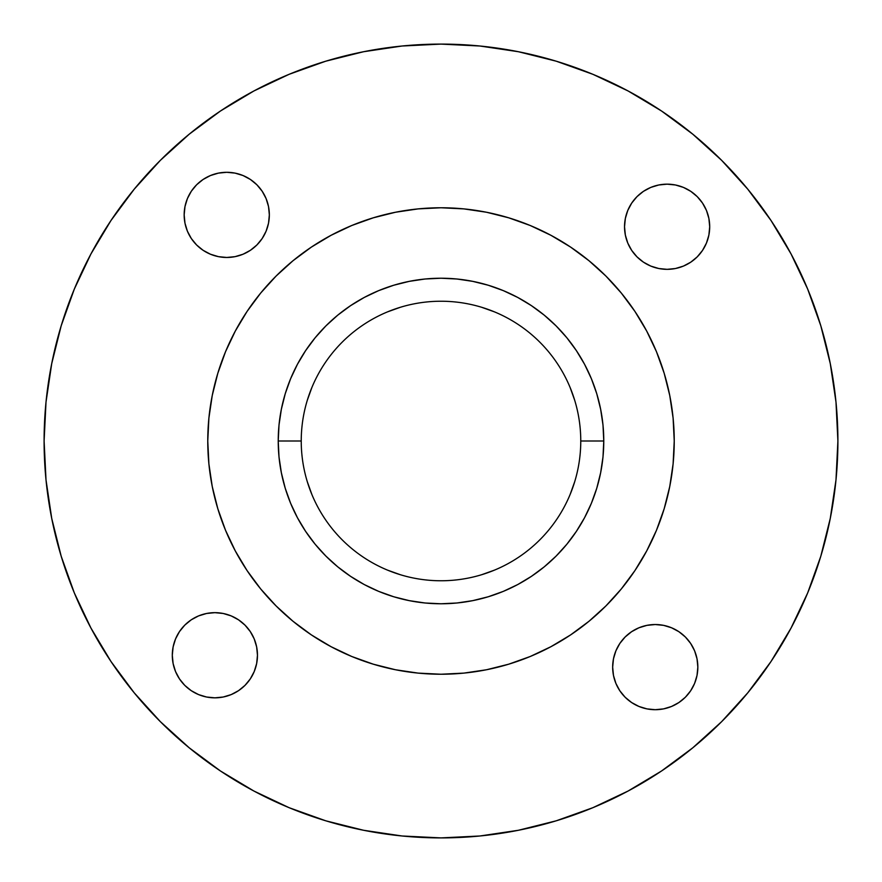<?xml version="1.0" encoding="UTF-8"?>
<svg xmlns="http://www.w3.org/2000/svg" width="882" height="882" viewBox="0 0 882 882"><rect width="100%" height="100%" fill="white"/><g stroke="black" fill="none" stroke-linecap="round" stroke-linejoin="round"><path stroke-width="1.32" d="M250.29 631.589L244.998 625.14L238.548 619.837L244.998 625.14L250.29 631.589L254.225 638.954L256.651 646.947L257.467 655.249A42.59 42.59 0 0 1 214.888 697.838A42.59 42.59 0 0 1 172.299 655.249L173.115 663.562L172.299 655.249L173.115 646.947L172.299 655.249L173.115 663.562L172.299 655.249L173.115 646.947L175.54 638.954L179.476 631.589L184.768 625.14L179.476 631.589L184.768 625.14L191.218 619.837L198.582 615.901L206.575 613.475L214.888 612.659L223.19 613.475L231.183 615.901L238.548 619.837L231.183 615.901M697.838 667.112A42.59 42.59 0 0 1 655.249 709.701A42.59 42.59 0 0 1 612.659 667.112L613.475 658.81L615.901 650.817L613.475 658.81L615.901 650.817L619.837 643.452L625.14 637.002L631.589 631.71L638.954 627.775L646.947 625.349L655.249 624.533L663.562 625.349L671.544 627.775L678.908 631.71L685.369 637.002L690.661 643.452L694.597 650.817L697.023 658.81L697.838 667.112L697.023 675.425L694.597 683.418L697.023 675.425L694.597 683.418L690.661 690.782L685.369 697.232L678.908 702.524L671.544 706.46L663.562 708.885L671.544 706.46L663.562 708.885L655.249 709.701L646.947 708.885L638.954 706.46L631.589 702.524L625.14 697.232L619.837 690.782L615.901 683.418L613.475 675.425L612.659 667.112A42.59 42.59 0 0 1 655.249 624.533A42.59 42.59 0 0 1 697.838 667.112M708.885 235.053L706.46 243.046L702.524 250.411L697.232 256.86L702.524 250.411L697.232 256.86L690.782 262.163L683.418 266.099L675.425 268.525L667.112 269.341L658.81 268.525L650.817 266.099L643.452 262.163L637.002 256.86L631.71 250.411L627.775 243.046L625.349 235.053L624.533 226.751A42.59 42.59 0 0 1 667.112 184.162A42.59 42.59 0 0 1 709.701 226.751L708.885 235.053L709.701 226.751A42.59 42.59 0 0 1 667.112 269.341A42.59 42.59 0 0 1 624.533 226.751L625.349 218.438L627.775 210.456L625.349 218.438L627.775 210.456L631.71 203.092L637.002 196.631L631.71 203.092L637.002 196.631L643.452 191.339L637.002 196.631L643.452 191.339L650.817 187.403L658.81 184.977L667.112 184.162L675.425 184.977L683.418 187.403L690.782 191.339L697.232 196.631L702.524 203.092L697.232 196.631L702.524 203.092L706.46 210.456L708.885 218.438L709.701 226.751L708.885 218.438L709.701 226.751L708.885 235.053L709.701 226.751L708.885 218.438M262.163 191.218L256.86 184.768L262.163 191.218L266.099 198.582L268.525 206.575L269.341 214.888A42.59 42.59 0 0 1 226.751 257.467A42.59 42.59 0 0 1 184.162 214.888L184.977 206.575L187.403 198.582L184.977 206.575L187.403 198.582L191.339 191.218L196.631 184.768L203.092 179.476L210.456 175.54L203.092 179.476L210.456 175.54L218.438 173.115L210.456 175.54L203.092 179.476M580.764 441A139.764 139.764 0 0 1 441 580.764A139.764 139.764 0 0 1 301.236 441A139.764 139.764 0 0 0 441 580.764A139.764 139.764 0 0 0 580.764 441L603.773 441A162.773 162.773 0 0 1 441 603.773A162.773 162.773 0 0 1 278.227 441L301.236 441L278.227 441L279.01 425.047L281.358 409.248L285.239 393.747L290.619 378.709L297.443 364.266L305.657 350.573L315.172 337.74L325.899 325.899L337.74 315.172L350.573 305.657L364.266 297.443L378.709 290.619L393.747 285.239L409.248 281.358L425.047 279.01L441 278.227L456.953 279.01L472.752 281.358L488.253 285.239L503.291 290.619L517.734 297.443L531.427 305.657L544.26 315.172L556.101 325.899L566.828 337.74L576.343 350.573L584.557 364.266L591.381 378.709L596.761 393.747L600.642 409.248L602.99 425.047L603.773 441L602.99 456.953L600.642 472.752L596.761 488.253L591.381 503.291L584.557 517.734L576.343 531.427L566.828 544.26L556.101 556.101L544.26 566.828L531.427 576.343L517.734 584.557L503.291 591.381L488.253 596.761L472.752 600.642L456.953 602.99L441 603.773L425.047 602.99L409.248 600.642L393.747 596.761L378.709 591.381L364.266 584.557L350.573 576.343L337.74 566.828L325.899 556.101L315.172 544.26L305.657 531.427L297.443 517.734L290.619 503.291L285.239 488.253L281.358 472.752L279.01 456.953L278.227 441A162.773 162.773 0 0 1 441 278.227A162.773 162.773 0 0 1 603.773 441L580.764 441A139.764 139.764 0 0 0 441 301.236A139.764 139.764 0 0 0 301.236 441A139.764 139.764 0 0 1 441 301.236A139.764 139.764 0 0 1 580.764 441L580.764 441.077M235.329 331.015A233.234 233.234 0 0 0 207.766 441A233.234 233.234 0 0 1 441 207.766A233.234 233.234 0 0 1 674.234 441A233.234 233.234 0 0 0 646.671 331.015M635.018 311.555A233.234 233.234 0 0 0 570.445 246.982M550.985 235.329A233.234 233.234 0 0 0 331.015 235.329M311.555 246.982A233.234 233.234 0 0 0 246.982 311.555M44.1 441A396.9 396.9 0 0 1 441 44.1A396.9 396.9 0 0 1 837.9 441A396.9 396.9 0 0 1 441 837.9A396.9 396.9 0 0 1 44.1 441L46.007 479.907L51.729 518.429L61.189 556.211L74.309 592.891L90.967 628.094L110.989 661.511L90.967 628.094L110.989 661.511L134.196 692.789L160.348 721.652L189.211 747.804L220.489 771.011L253.906 791.033L289.109 807.692L325.789 820.811L363.571 830.271L402.093 835.993L441 837.9L479.907 835.993L518.429 830.271L556.211 820.811L592.891 807.692L628.094 791.033L661.511 771.011L628.094 791.033L661.511 771.011L692.789 747.804L721.652 721.652L747.804 692.789L771.011 661.511L791.033 628.094L807.692 592.891L820.811 556.211L830.271 518.429L835.993 479.907L837.9 441L835.993 402.093L830.271 363.571L820.811 325.789L807.692 289.109L791.033 253.906L771.011 220.489L791.033 253.906L771.011 220.489L747.804 189.211L721.652 160.348L692.789 134.196L661.511 110.989L628.094 90.967L592.891 74.309L556.211 61.189L518.429 51.729L479.907 46.007L441 44.1L402.093 46.007L363.571 51.729L325.789 61.189L289.109 74.309L253.906 90.967L220.489 110.989L253.906 90.967L220.489 110.989L189.211 134.196L160.348 160.348L134.196 189.211L110.989 220.489L90.967 253.906L74.309 289.109L61.189 325.789L51.729 363.571L46.007 402.093L44.1 441M173.115 646.947L172.299 655.249A42.59 42.59 0 0 1 214.888 612.659A42.59 42.59 0 0 1 257.467 655.249L256.651 663.562L254.225 671.544L256.651 663.562L254.225 671.544L250.29 678.908L244.998 685.369L250.29 678.908L244.998 685.369L238.548 690.661L244.998 685.369L238.548 690.661L231.183 694.597L223.19 697.023L214.888 697.838L206.575 697.023L198.582 694.597L191.218 690.661L184.768 685.369L179.476 678.908L184.768 685.369L179.476 678.908L175.54 671.544L173.115 663.562M266.099 231.183L268.525 223.19L266.099 231.183L262.163 238.548L256.86 244.998L250.411 250.29L243.046 254.225L235.053 256.651L226.751 257.467L218.438 256.651L210.456 254.225L203.092 250.29L196.631 244.998L191.339 238.548L187.403 231.183L184.977 223.19L184.162 214.888A42.59 42.59 0 0 1 226.751 172.299A42.59 42.59 0 0 1 269.341 214.888L268.525 223.19L266.099 231.183M210.456 175.54L218.438 173.115L226.751 172.299L235.053 173.115L243.046 175.54L250.411 179.476L243.046 175.54L250.411 179.476L256.86 184.768M213.025 391.762L217.81 373.295L212.242 395.5L208.891 418.134L207.766 441A233.234 233.234 0 0 0 235.329 550.985M311.423 247.07L331.059 235.307L311.423 247.07L293.033 260.708L276.077 276.077L260.708 293.033L247.07 311.423L235.307 331.059L225.516 351.742L217.81 373.295M376.956 216.729L393.923 212.562M490.238 213.025L508.705 217.81L486.5 212.242L463.866 208.891L441 207.766L418.134 208.891L395.5 212.242L373.295 217.81L351.742 225.516L331.059 235.307M634.93 311.423L646.693 331.059L634.93 311.423L621.292 293.033L605.923 276.077L588.967 260.708L570.577 247.07L550.941 235.307L530.258 225.516L508.705 217.81M665.271 376.956L669.438 393.923M668.975 490.238L664.19 508.705L669.758 486.5L673.109 463.866L674.234 441A233.234 233.234 0 0 1 441 674.234A233.234 233.234 0 0 1 207.766 441L208.891 463.866L212.242 486.5L217.81 508.705L225.516 530.258L235.307 550.941L247.07 570.577L235.307 550.941M570.577 634.93L550.941 646.693L570.577 634.93L588.967 621.292L605.923 605.923L621.292 588.967L634.93 570.577L646.693 550.941L656.484 530.258L664.19 508.705M505.044 665.271L488.077 669.438M391.762 668.975L373.295 664.19L395.5 669.758L418.134 673.109L441 674.234L463.866 673.109L486.5 669.758L508.705 664.19L530.258 656.484L550.941 646.693M216.729 505.044L212.562 488.077M246.982 570.445A233.234 233.234 0 0 0 311.555 635.018M331.015 646.671A233.234 233.234 0 0 0 550.985 646.671M570.445 635.018A233.234 233.234 0 0 0 635.018 570.445M646.671 550.985A233.234 233.234 0 0 0 674.234 441L673.109 418.134L669.758 395.5L664.19 373.295L656.484 351.742L646.693 331.059M247.07 570.577L260.708 588.967L276.077 605.923L293.033 621.292L311.423 634.93L331.059 646.693L351.742 656.484L373.295 664.19M574.744 400.428L570.125 387.518M494.482 311.875L481.572 307.256M400.428 307.256L387.518 311.875M311.875 387.518L307.256 400.428L311.875 387.518M307.256 481.572L311.875 494.482M387.518 570.125L400.428 574.744M481.572 574.744L494.482 570.125M570.125 494.482L574.744 481.572M179.476 678.908L184.768 685.369M184.768 625.14L179.476 631.589M697.232 256.86L702.524 250.411M702.524 203.092L697.232 196.631M250.411 179.476L243.046 175.54L235.053 173.115M661.511 110.989L628.094 90.967M110.989 220.489L90.967 253.906M220.489 771.011L253.906 791.033M771.011 661.511L791.033 628.094M254.225 638.954L256.651 646.947M694.597 650.817L697.023 658.81M646.947 708.885L638.954 706.46M615.901 683.418L613.475 675.425M643.452 262.163L637.002 256.86L631.71 250.411M627.775 243.046L625.349 235.053M266.099 198.582L268.525 206.575M187.403 231.183L184.977 223.19"/></g></svg>
